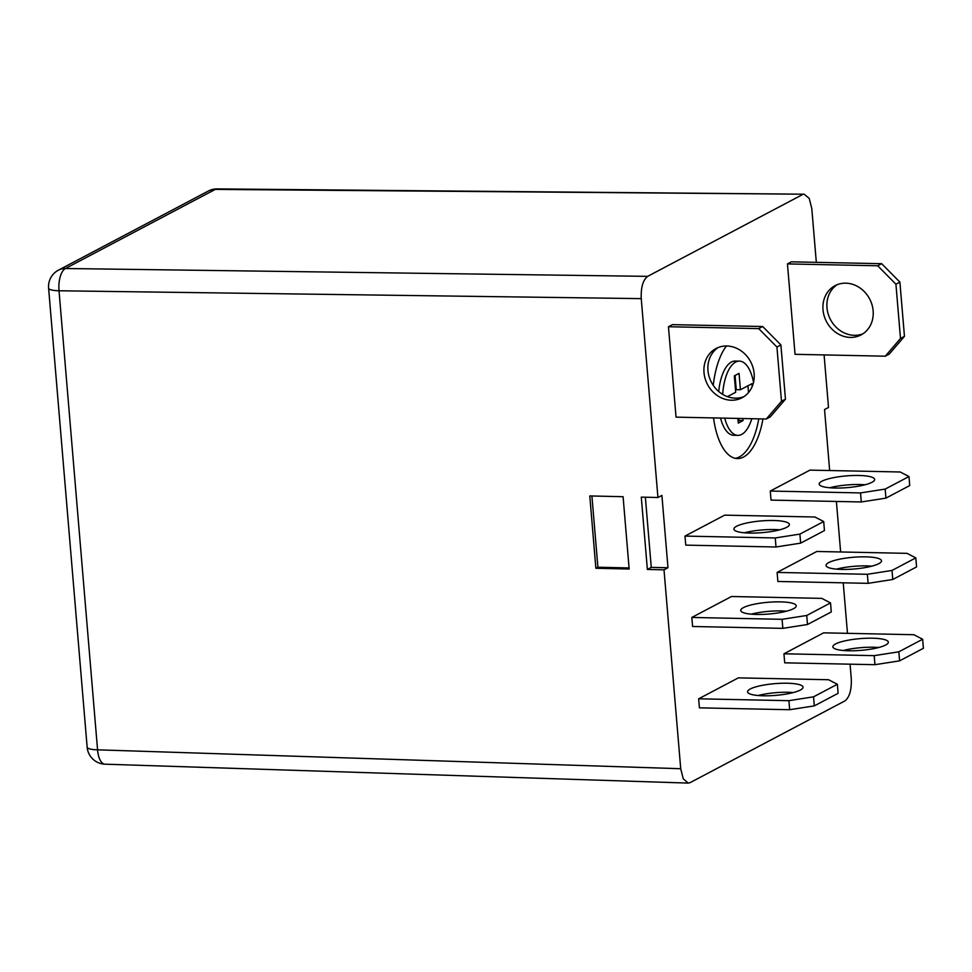 <?xml version="1.0" encoding="UTF-8"?>
<svg xmlns="http://www.w3.org/2000/svg" width="972" height="972" viewBox="0 0 972 972"><rect width="100%" height="100%" fill="white"/><g stroke="black" fill="none" stroke-linecap="round" stroke-linejoin="round"><path stroke-width="1.46" d="M720.531 418.057A37.13 16.135 91.2 0 0 733.714 435.274L737.894 435.359A37.13 16.135 91.2 0 0 751.793 418.713M724.711 418.142A37.13 16.135 91.2 0 0 737.894 435.359M726.436 345.983A60.325 26.232 91.2 0 0 713.254 385.362M845.798 283.168A27.848 24.373 62.2 0 1 871.993 304.722A27.848 24.373 62.2 0 1 861.071 334.915A27.848 24.373 62.2 0 1 850.354 337.418A27.848 24.373 62.2 0 1 824.147 315.864A27.848 24.373 62.2 0 1 835.069 285.671A27.848 24.373 62.2 0 1 845.798 283.168M837.111 284.723A27.848 24.373 -117.8 0 0 828.509 314.989A27.848 24.373 -117.8 0 0 854.315 335.316A27.848 24.373 -117.8 0 0 863.002 333.761M731.345 400.233A27.848 24.373 -117.8 0 0 742.073 397.742A27.848 24.373 -117.8 0 0 752.996 367.538A27.848 24.373 -117.8 0 0 726.801 345.996A27.848 24.373 -117.8 0 0 716.072 348.486A27.848 24.373 -117.8 0 0 705.15 378.691A27.848 24.373 -117.8 0 0 731.345 400.233M744.005 396.588A27.848 24.373 62.2 0 1 735.318 398.143A27.848 24.373 62.2 0 1 709.499 377.804A27.848 24.373 62.2 0 1 718.114 347.551M744.382 532.79A27.848 5.881 175.2 0 1 774.307 529.546A27.848 5.881 175.2 0 1 779.678 529.825M749.752 533.069A27.848 5.881 -4.8 0 0 789.398 524.455A27.848 5.881 -4.8 0 0 773.554 520.506A27.848 5.881 -4.8 0 0 733.909 529.12A27.848 5.881 -4.8 0 0 749.752 533.069M751.222 614.158A27.848 5.881 175.2 0 1 781.148 610.914A27.848 5.881 175.2 0 1 786.506 611.194M756.581 614.438A27.848 5.881 -4.8 0 0 796.238 605.823A27.848 5.881 -4.8 0 0 780.382 601.862A27.848 5.881 -4.8 0 0 740.737 610.477A27.848 5.881 -4.8 0 0 756.581 614.438M758.051 695.515A27.848 5.881 175.2 0 1 787.976 692.271A27.848 5.881 175.2 0 1 793.346 692.55M763.421 695.794A27.848 5.881 -4.8 0 0 803.066 687.18A27.848 5.881 -4.8 0 0 787.223 683.231A27.848 5.881 -4.8 0 0 747.577 691.845A27.848 5.881 -4.8 0 0 763.421 695.794M864.959 484.797A27.848 5.881 -4.8 0 0 859.6 484.518A27.848 5.881 -4.8 0 0 829.675 487.762M858.835 475.478A27.848 5.881 175.2 0 1 874.678 479.439A27.848 5.881 175.2 0 1 835.033 488.041A27.848 5.881 175.2 0 1 819.189 484.092A27.848 5.881 175.2 0 1 858.835 475.478M871.799 566.166A27.848 5.881 -4.8 0 0 866.429 565.886A27.848 5.881 -4.8 0 0 836.503 569.13M865.663 556.847A27.848 5.881 175.2 0 1 881.519 560.795A27.848 5.881 175.2 0 1 841.874 569.41A27.848 5.881 175.2 0 1 826.018 565.461A27.848 5.881 175.2 0 1 865.663 556.847M843.332 650.487A27.848 5.881 175.2 0 1 873.257 647.243A27.848 5.881 175.2 0 1 878.627 647.534M872.504 638.203A27.848 5.881 175.2 0 1 888.347 642.164A27.848 5.881 175.2 0 1 848.702 650.778A27.848 5.881 175.2 0 1 832.858 646.817A27.848 5.881 175.2 0 1 872.504 638.203M713.533 417.911A60.325 26.232 91.2 0 0 737.42 458.565A60.325 26.232 91.2 0 0 762.959 418.944M699.415 707.847L698.661 698.807L738.331 677.873L828.581 679.732L837.354 684.264L813.552 696.827L814.317 705.879L789.665 709.718L699.415 707.847M692.586 626.49L691.833 617.451L731.491 596.504L821.741 598.375L830.525 602.907L806.724 615.47L807.489 624.51L782.837 628.349L692.586 626.49M685.758 545.122L684.993 536.082L724.662 515.148L814.913 517.007L823.697 521.539L799.895 534.102L800.649 543.141L776.008 546.993L685.758 545.122M676.038 417.146L668.457 326.738L672.417 324.648L762.668 326.507L780.905 344.938L785.461 399.176L770.261 416.915L766.288 419.005L676.038 417.146M867.364 574.294L892.004 570.442L892.77 579.482L916.572 566.919L915.806 557.879L907.034 553.347L816.784 551.476L777.114 572.423L777.867 581.463L868.118 583.334L867.364 574.294L777.114 572.423M895.929 284.213L877.704 265.781L881.665 263.691L791.415 261.82L787.454 263.91L795.047 354.318L885.298 356.189L900.485 338.45L904.458 336.361L899.902 282.111L895.929 284.213L900.485 338.45M816.322 262.331L811.802 208.579L809.239 198.422L804.209 194.206L215.286 189.394L65.428 268.503L647.656 276.352C642.966 280.033 640.827 287.445 641.241 298.623L657.935 497.506L661.908 495.416L667.983 567.733L664.01 569.835L680.716 768.718L683.243 778.815L688.225 783.092L690.156 782.606L844.862 700.946C849.552 697.264 851.691 689.841 851.278 678.675L850.063 664.18M835.142 486.547L835.276 488.053M836.394 501.455L840.634 551.975M841.983 567.915L842.104 569.41M843.234 582.811L847.475 633.343M848.811 649.272L848.933 650.778M824.086 354.914L828.509 407.462L824.535 409.552L829.663 470.521M647.656 276.352L802.35 194.679M860.536 492.925L885.176 489.086L885.929 498.126L909.731 485.563L908.978 476.523L900.194 471.991L809.943 470.12L770.274 491.054L771.039 500.106L861.289 501.965L860.536 492.925L770.274 491.054M874.193 655.65L898.845 651.811L899.598 660.851L923.4 648.288L922.647 639.248L913.862 634.716L823.612 632.845L783.942 653.792L784.708 662.831L874.958 664.69L874.193 655.65L783.942 653.792M629.163 569.033L595.872 568.268L589.797 495.939L623.088 496.704L629.163 569.033M645.372 497.214L651.264 567.393L647.364 569.446L641.289 497.129L657.935 497.506M647.364 569.446L664.01 569.835M651.264 567.393L667.983 567.733M629.066 567.94L597.902 567.223L595.872 568.268M597.902 567.223L591.912 495.987M877.704 265.781L787.454 263.91M904.458 336.361L889.259 354.087L885.298 356.189M881.665 263.691L899.902 282.111M908.978 476.523L885.176 489.086M885.929 498.126L861.289 501.965M915.806 557.879L892.004 570.442M892.77 579.482L868.118 583.334M922.647 639.248L898.845 651.811M899.598 660.851L874.958 664.69M766.288 419.005L781.488 401.278L776.932 347.028L758.707 328.609L668.457 326.738M758.707 328.609L762.668 326.507M781.488 401.278L785.461 399.176M780.905 344.938L776.932 347.028M776.008 546.993L775.243 537.953L684.993 536.082M775.243 537.953L799.895 534.102M823.697 521.539L824.45 530.578L800.649 543.141M782.837 628.349L782.083 619.31L691.833 617.451M782.083 619.31L806.724 615.47M830.525 602.907L831.279 611.947L807.489 624.51M789.665 709.718L788.912 700.678L698.661 698.807M788.912 700.678L813.552 696.827M837.354 684.264L838.119 693.303L814.317 705.879M735.33 458.322A60.325 26.232 91.2 0 0 758.78 418.847M753.531 382.397A37.13 16.135 91.2 0 0 739.437 361.122L735.257 361.037A37.13 16.135 91.2 0 0 718.721 391.509M739.437 361.122A37.13 16.135 91.2 0 0 722.682 394.365M737.882 418.422L738.283 423.099L743.021 420.597L742.839 418.519M752.182 386.54L751.939 383.685L740.421 389.76L739.048 373.382L734.31 375.885L735.695 392.263L727.408 396.637M740.421 389.76L736.254 389.675L735.063 375.496M748.513 392.53L747.942 385.787M738.1 420.912L738.842 420.512L738.659 418.434M738.842 420.512L743.021 420.597M641.241 298.623L59.025 290.774L97.565 749.825L680.716 768.718M59.025 290.774A18.565 8.25 -89.2 0 1 65.428 268.503A18.565 16.257 62.2 0 0 58.429 270.167A18.565 18.565 0 0 0 48.6 288.137A18.565 3.924 -4.8 0 0 59.025 290.774M87.152 747.189A18.565 18.565 0 0 0 105.049 764.186A18.565 8.177 -88.1 0 1 97.565 749.825A18.565 3.924 175.2 0 1 87.152 747.189L48.6 288.137M58.429 270.167L208.287 191.059A18.565 16.257 62.2 0 1 215.286 189.394A18.565 7.958 -89.5 0 1 217.12 188.908L804.209 194.206M105.049 764.186L688.225 783.092M217.12 188.908A18.565 18.565 0 0 0 208.287 191.059"/></g></svg>
